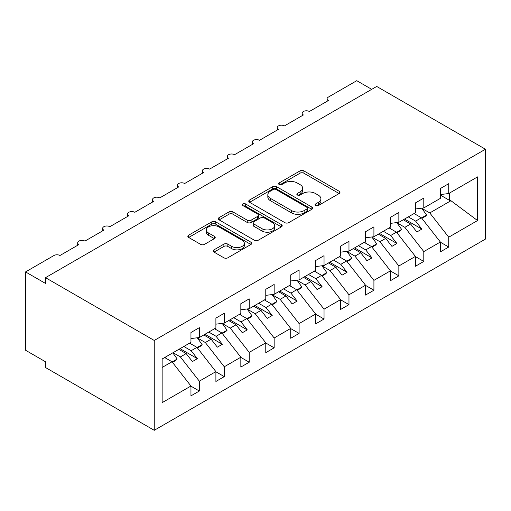 <?xml version="1.0" encoding="UTF-8"?>
<svg xmlns="http://www.w3.org/2000/svg" width="511" height="511" viewBox="0 0 511 511"><rect width="100%" height="100%" fill="white"/><g stroke="black" fill="none" stroke-linecap="round" stroke-linejoin="round"><path stroke-width="0.77" d="M315.613 205.537A1.942 1.118 0 0 0 318.353 205.537L339.163 193.522A2.772 1.597 0 0 0 339.975 192.392A2.772 1.597 0 0 0 339.163 191.261L303.911 170.91A2.772 1.597 0 0 0 299.995 170.91L279.185 182.925A1.942 1.118 0 0 0 278.616 183.717A1.942 1.118 0 0 0 279.185 184.509A1.942 1.118 0 0 0 281.925 184.509L284.621 182.951A8.866 5.116 0 0 1 297.153 182.951L300.091 184.65A8.866 5.116 0 0 1 302.684 188.265A8.866 5.116 0 0 1 300.091 191.887L297.402 193.439A1.942 1.118 0 0 0 296.834 194.231A1.942 1.118 0 0 0 297.402 195.023A1.942 1.118 0 0 0 300.142 195.023L302.831 193.471A8.866 5.116 0 0 1 315.37 193.471L318.308 195.164A8.866 5.116 0 0 1 320.902 198.785A8.866 5.116 0 0 1 318.308 202.401L315.613 203.953A1.942 1.118 0 0 0 315.044 204.745A1.942 1.118 0 0 0 315.613 205.537L315.613 203.953M214.02 249.834A2.772 1.597 0 0 0 213.208 250.965A2.772 1.597 0 0 0 214.02 252.095L223.907 257.806A2.772 1.597 0 0 0 227.823 257.806L250.933 244.462A2.772 1.597 0 0 0 251.744 243.332A2.772 1.597 0 0 0 250.933 242.201L215.68 221.851A2.772 1.597 0 0 0 211.765 221.851L188.655 235.194A2.772 1.597 0 0 0 187.844 236.325A2.772 1.597 0 0 0 188.655 237.455L200.599 244.347A2.772 1.597 0 0 0 204.521 244.347L214.409 238.637A2.772 1.597 0 0 0 215.22 237.506A2.772 1.597 0 0 0 214.409 236.376L208.488 232.959A7.41 4.28 0 0 1 206.316 229.931A7.41 4.28 0 0 1 210.89 225.983A7.41 4.28 0 0 1 218.964 226.91L242.169 240.311A7.41 4.28 0 0 1 244.341 243.332A7.41 4.28 0 0 1 239.768 247.286A7.41 4.28 0 0 1 231.694 246.359L227.823 244.124A2.772 1.597 0 0 0 223.907 244.124L214.02 249.834L214.02 252.095M485.45 149.231L154.245 340.454L154.245 430.307L485.45 239.084L485.45 149.231L376.709 86.455L45.505 277.671L45.505 283.433L25.55 271.916L53.981 255.5A4.235 2.446 0 0 1 59.966 255.5L78.924 244.558A4.235 2.446 0 0 1 77.685 242.827A4.235 2.446 0 0 1 80.297 240.572A4.235 2.446 0 0 1 84.909 241.103L103.861 230.154A4.235 2.446 0 0 1 102.622 228.43A4.235 2.446 0 0 1 105.234 226.169A4.235 2.446 0 0 1 109.846 226.699L128.804 215.757A4.235 2.446 0 0 1 127.565 214.032A4.235 2.446 0 0 1 130.177 211.771A4.235 2.446 0 0 1 134.789 212.301L153.741 201.36A4.235 2.446 0 0 1 152.502 199.629A4.235 2.446 0 0 1 155.114 197.374A4.235 2.446 0 0 1 159.732 197.904L178.684 186.962A4.235 2.446 0 0 1 177.445 185.231A4.235 2.446 0 0 1 180.057 182.976A4.235 2.446 0 0 1 184.669 183.506L203.627 172.558A4.235 2.446 0 0 1 202.382 170.834A4.235 2.446 0 0 1 204.994 168.573A4.235 2.446 0 0 1 209.612 169.103L228.564 158.161A4.235 2.446 0 0 1 227.325 156.43A4.235 2.446 0 0 1 229.937 154.175A4.235 2.446 0 0 1 234.549 154.705L253.507 143.763A4.235 2.446 0 0 1 252.268 142.032A4.235 2.446 0 0 1 254.88 139.778A4.235 2.446 0 0 1 259.492 140.308L278.444 129.36A4.235 2.446 0 0 1 277.205 127.635A4.235 2.446 0 0 1 279.817 125.38A4.235 2.446 0 0 1 284.429 125.904L303.387 114.962A4.235 2.446 0 0 1 302.148 113.238A4.235 2.446 0 0 1 304.76 110.976A4.235 2.446 0 0 1 309.372 111.507L328.324 100.565A4.235 2.446 180 0 1 327.085 98.834A4.235 2.446 180 0 1 328.324 97.109L356.755 80.693L371.721 89.336M154.245 340.454L45.505 277.671M284.819 222.643A2.772 1.597 0 0 0 288.734 222.643L311.844 209.299A2.772 1.597 0 0 0 312.655 208.169A2.772 1.597 0 0 0 311.844 207.038L276.592 186.687A2.772 1.597 0 0 0 272.676 186.687L249.566 200.025A2.772 1.597 0 0 0 248.755 201.155A2.772 1.597 0 0 0 249.566 202.286L284.819 222.643M243.581 205.959A1.942 1.118 0 0 1 245.548 206.233L245.548 203.927L281.389 224.616A2.772 1.597 0 0 1 282.2 225.747A2.772 1.597 0 0 1 281.389 226.878L258.279 240.221A2.772 1.597 0 0 1 254.363 240.221L219.11 219.871L219.11 217.609A2.772 1.597 0 0 0 218.299 218.74A2.772 1.597 0 0 0 219.11 219.871M219.11 217.609L228.998 211.899A2.772 1.597 0 0 1 232.914 211.899L247.215 220.152A2.772 1.597 0 0 0 251.131 220.152L257.691 216.364A2.772 1.597 0 0 0 258.502 215.233A2.772 1.597 0 0 0 257.691 214.103L242.808 205.511A1.942 1.118 0 0 1 242.24 204.719A1.942 1.118 0 0 1 243.434 203.685A1.942 1.118 0 0 1 245.548 203.927M162.14 367.454L172.003 361.769L190.954 386.016L162.14 402.649L162.14 358.99L190.954 342.357L190.954 332.508L199.335 327.666L199.335 337.516L190.954 338.563M199.335 337.516L215.898 327.953L215.898 318.11L224.272 313.269L224.272 323.118L215.898 324.159M224.272 323.118L240.834 313.556L240.834 303.706L249.215 298.871L249.215 308.721L240.834 309.762M249.215 308.721L265.777 299.159L265.777 289.309L274.158 284.474L274.158 294.317L265.777 295.364M274.158 294.317L290.714 284.761L290.714 274.912L299.095 270.07L299.095 279.919L290.714 280.967M299.095 279.919L315.657 270.357L315.657 260.508L324.038 255.672L324.038 265.522L315.657 266.563M324.038 265.522L340.594 255.96L340.594 246.11L348.975 241.275L348.975 251.125L340.594 252.166M348.975 251.125L365.537 241.562L365.537 231.713L373.918 226.871L373.918 236.721L365.537 237.768M373.918 236.721L390.474 227.165L390.474 217.316L398.855 212.474L398.855 222.323L390.474 223.371M398.855 222.323L415.417 212.761L415.417 202.912L423.798 198.076L423.798 207.926L415.417 208.967M190.954 386.188L199.335 391.024L199.335 381.174L215.898 371.618L196.939 347.365L189.607 343.13M173.044 352.692L180.377 356.927L199.335 381.174M215.898 371.791L224.272 376.626L224.272 366.777L240.834 357.215L221.883 332.968L214.55 328.733M197.38 337.943L205.32 342.53L224.272 366.777M240.834 357.387L249.215 362.229L249.215 352.379L265.777 342.817L246.819 318.57L239.487 314.335M222.317 323.546L230.263 328.132L249.215 352.379M265.777 342.99L274.158 347.825L274.158 337.982L290.714 328.42L271.763 304.166L264.43 299.938M247.26 309.149L255.2 313.728L274.158 337.982M290.714 328.592L299.095 333.428L299.095 323.578L315.657 314.016L296.699 289.769L289.367 285.534M272.197 294.745L280.143 299.331L299.095 323.578M315.657 314.188L324.038 319.03L324.038 309.181L340.594 299.618L321.643 275.372L314.31 271.137M297.14 280.347L305.08 284.934L324.038 309.181M340.594 299.791L348.975 304.633L348.975 294.783L365.537 285.221L346.579 260.974L339.247 256.739M322.083 265.95L330.023 270.53L348.975 294.783M365.537 285.394L373.918 290.229L373.918 280.379L390.474 270.824L371.523 246.57L364.19 242.342M347.02 251.546L354.96 256.132L373.918 280.379M390.474 270.996L398.855 275.831L398.855 265.982L415.417 256.42L396.466 232.173L389.133 227.938M371.963 237.149L379.903 241.735L398.855 265.982M415.417 256.592L423.798 261.434L423.798 251.584L440.361 242.022L440.361 251.872L448.735 247.037L448.735 237.187L477.549 220.548L450.938 200.721L449.533 200.382L449.533 193.062M396.9 222.751L404.84 227.338L423.798 251.584M423.798 207.926L440.361 198.364L440.361 188.514L448.735 183.679L448.735 193.528L440.361 194.57M440.361 242.195L448.735 247.037M421.843 208.354L429.783 212.934L448.735 237.187M25.55 271.916L25.55 350.246L45.505 361.769L45.505 367.524L154.245 430.307M172.003 361.769L164.67 357.534M199.335 391.024L190.954 395.865L190.954 386.016M224.272 376.626L215.898 381.462L215.898 371.618M249.215 362.229L240.834 367.064L240.834 357.215M274.158 347.825L265.777 352.667L265.777 342.817M299.095 333.428L290.714 338.269L290.714 328.42M324.038 319.03L315.657 323.865L315.657 314.016M348.975 304.633L340.594 309.468L340.594 299.618M373.918 290.229L365.537 295.071L365.537 285.221M398.855 275.831L390.474 280.673L390.474 270.824M423.798 261.434L415.417 266.269L415.417 256.42M448.735 193.528L477.549 176.889L477.549 220.548M180.377 356.927L186.164 353.586L192.404 361.564L197.393 358.684L191.152 350.706L196.939 347.365M178.831 349.352L186.164 353.586M183.819 346.471L191.152 350.706M205.32 342.53L211.107 339.189L217.341 347.167L222.33 344.286L216.096 336.308L221.883 332.968M203.774 334.954L211.107 339.189M208.763 332.073L216.096 336.308M230.263 328.132L236.044 324.792L242.284 332.77L247.273 329.889L241.032 321.911L246.819 318.57M228.711 320.557L236.044 324.792M233.699 317.676L241.032 321.911M255.2 313.728L260.987 310.388L267.221 318.366L272.21 315.485L265.976 307.507L271.763 304.166M253.654 306.159L260.987 310.388M258.643 303.279L265.976 307.507M280.143 299.331L285.93 295.99L292.164 303.968L297.153 301.088L290.912 293.11L296.699 289.769M278.597 291.755L285.93 295.99M283.579 288.875L290.912 293.11M305.08 284.934L310.867 281.593L317.101 289.571L322.09 286.69L315.855 278.712L321.643 275.372M303.534 277.358L310.867 281.593M308.523 274.477L315.855 278.712M330.023 270.53L335.81 267.189L342.044 275.167L347.033 272.293L340.799 264.315L346.579 260.974M328.477 262.961L335.81 267.189M333.466 260.08L340.799 264.315M354.96 256.132L360.747 252.792L366.987 260.77L371.97 257.889L365.735 249.911L371.523 246.57M353.414 248.557L360.747 252.792M358.403 245.682L365.735 249.911M379.903 241.735L385.69 238.394L391.924 246.372L396.913 243.492L390.679 235.514L396.466 232.173M378.357 234.159L385.69 238.394M383.346 231.279L390.679 235.514M404.84 227.338L410.627 223.997L416.867 231.975L421.856 229.094L415.615 221.116L421.403 217.775L414.07 213.541M403.294 219.762L410.627 223.997M408.283 216.881L415.615 221.116M421.403 217.775L440.361 242.022M429.783 212.934L450.938 200.721M440.361 195.081L449.533 200.382M404.495 219.072L421.856 229.094M379.552 233.47L396.913 243.492M354.615 247.867L371.97 257.889M329.672 262.264L347.033 272.293M304.735 276.668L322.09 286.69M279.792 291.066L297.153 301.088M254.848 305.463L272.21 315.485M229.912 319.867L247.273 329.889M204.968 334.264L222.33 344.286M180.032 348.662L197.393 358.684M316.386 205.812L318.308 204.707A8.866 5.116 0 0 0 320.902 201.085L320.902 198.785M302.684 188.265L302.684 190.571A8.866 5.116 0 0 1 300.091 194.186L298.175 195.298M339.125 193.548L303.911 173.216A2.772 1.597 0 0 0 299.995 173.216L279.958 184.784M311.806 209.318L276.592 188.987A2.772 1.597 0 0 0 272.676 188.987L249.598 202.311M306.945 208.961A1.942 1.118 0 0 0 307.513 208.169A1.942 1.118 0 0 0 306.945 207.377L276.004 189.511A1.942 1.118 0 0 0 273.264 189.511L270.421 191.152A8.866 5.116 0 0 0 267.828 194.768A8.866 5.116 0 0 0 270.421 198.389L291.57 210.596A8.866 5.116 0 0 0 304.109 210.596L306.945 208.961L306.945 211.26A1.942 1.118 0 0 0 307.513 210.475L307.513 208.169M267.828 194.768L267.828 197.074A8.866 5.116 0 0 0 270.421 200.689L270.421 198.389M306.945 211.26L304.109 212.902A8.866 5.116 0 0 1 291.57 212.902L270.421 200.689M219.149 219.89L228.998 214.205L228.998 211.899M258.502 215.233L258.502 217.539A2.772 1.597 0 0 1 257.691 218.67L251.131 222.457A2.772 1.597 0 0 1 247.215 222.457L232.914 214.205A2.772 1.597 0 0 0 228.998 214.205M245.548 206.233L281.35 226.903M262.047 228.717A7.41 4.28 0 0 0 270.121 229.643A7.41 4.28 0 0 0 274.694 225.696A7.41 4.28 0 0 0 272.529 222.668L264.353 217.948A2.772 1.597 0 0 0 260.431 217.948L253.871 221.736A2.772 1.597 0 0 0 253.06 222.866A2.772 1.597 0 0 0 253.871 223.997L262.047 228.717L262.047 231.023A7.41 4.28 0 0 0 270.121 231.949A7.41 4.28 0 0 0 274.694 227.995L274.694 225.696M253.06 222.866L253.06 225.172A2.772 1.597 0 0 0 253.871 226.303L253.871 223.997M262.047 231.023L253.871 226.303M244.341 243.332L244.341 245.638A7.41 4.28 0 0 1 239.768 249.585A7.41 4.28 0 0 1 231.694 248.659L227.823 246.43A2.772 1.597 0 0 0 223.907 246.43L214.052 252.115M206.316 229.931L206.316 232.237A7.41 4.28 0 0 0 208.488 235.264L208.488 232.959M214.371 238.663L208.488 235.264M250.901 244.482L215.68 224.15A2.772 1.597 0 0 0 211.765 224.15L188.693 237.474M414.613 213.228L415.373 214.294M421.722 208.181L426.589 215.029L421.537 217.948M426.589 215.029L425.197 216.472L421.882 218.382M389.676 227.625L390.43 228.692M396.785 222.585L401.652 229.433L396.6 232.345M401.652 229.433L400.254 230.87L396.938 232.786M364.733 242.022L365.493 243.089M371.842 236.983L376.709 243.83L371.657 246.749M376.709 243.83L375.31 245.267L372.002 247.183M339.796 256.426L340.55 257.487M346.899 251.38L351.772 258.227L346.72 261.147M351.772 258.227L350.374 259.671L347.058 261.581M314.853 270.824L315.613 271.89M321.962 265.777L326.829 272.625L321.777 275.544M326.829 272.625L325.43 274.068L322.115 275.978M289.909 285.221L290.67 286.288M297.019 280.181L301.886 287.029L296.84 289.941M301.886 287.029L300.494 288.466L297.178 290.382M264.973 299.625L265.726 300.685M272.082 294.579L276.949 301.426L271.897 304.345M276.949 301.426L275.55 302.863L272.235 304.78M240.029 314.022L240.79 315.089M247.139 308.976L252.006 315.824L246.954 318.743M252.006 315.824L250.614 317.267L247.298 319.177M215.093 328.42L215.846 329.486M222.202 323.374L227.069 330.227L222.017 333.14M227.069 330.227L225.67 331.665L222.355 333.574M190.149 342.817L190.91 343.884M197.259 337.777L202.126 344.625L197.074 347.537M202.126 344.625L200.734 346.062L197.418 347.978M165.213 357.221L165.966 358.281M172.795 352.839L177.189 359.022L172.137 361.941M177.189 359.022L175.79 360.459L172.475 362.376M318.308 204.707L318.308 202.401M297.402 195.023L297.402 193.439M300.091 194.186L300.091 191.887M279.185 184.509L279.185 182.925M299.995 173.216L299.995 170.91M303.911 173.216L303.911 170.91M339.163 193.522L339.163 191.261M249.566 202.286L249.566 200.025M272.676 188.987L272.676 186.687M276.592 188.987L276.592 186.687M311.844 209.299L311.844 207.038M291.57 212.902L291.57 210.596M304.109 212.902L304.109 210.596M232.914 214.205L232.914 211.899M247.215 222.457L247.215 220.152M251.131 222.457L251.131 220.152M257.691 218.67L257.691 216.364M281.389 226.878L281.389 224.616M223.907 246.43L223.907 244.124M227.823 246.43L227.823 244.124M231.694 248.659L231.694 246.359M214.409 238.637L214.409 236.376M188.655 237.455L188.655 235.194M211.765 224.15L211.765 221.851M215.68 224.15L215.68 221.851M250.933 244.462L250.933 242.201M302.148 115.678L302.148 113.238M327.085 101.28L327.085 98.834M277.205 130.081L277.205 127.635M252.268 144.479L252.268 142.032M227.325 158.876L227.325 156.43M202.382 173.274L202.382 170.834M177.445 187.678L177.445 185.231M152.502 202.075L152.502 199.629M127.565 216.472L127.565 214.032M102.622 230.87L102.622 228.43M77.685 245.274L77.685 242.827"/></g></svg>
